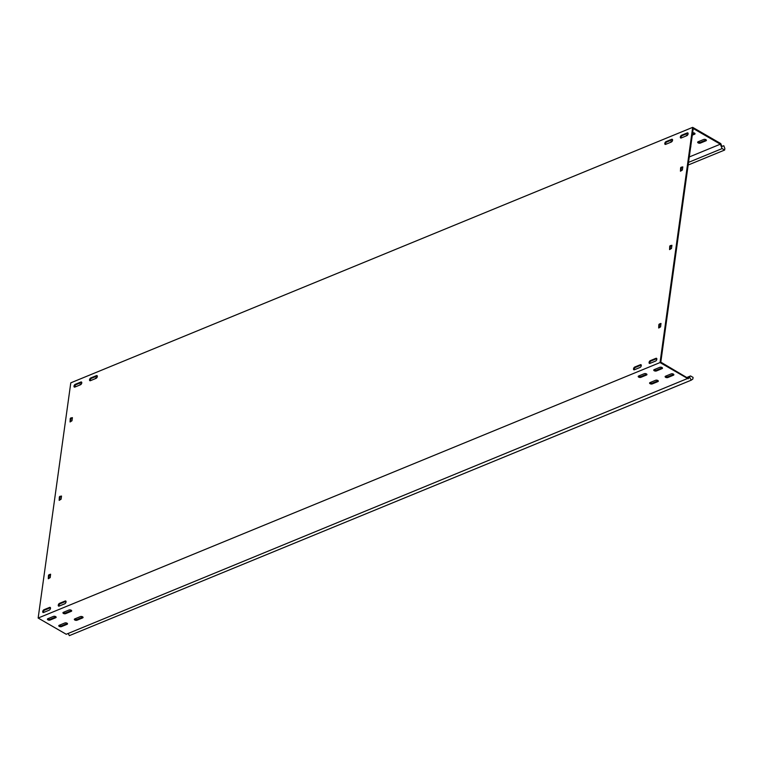 <?xml version="1.0" encoding="UTF-8"?>
<svg xmlns="http://www.w3.org/2000/svg" width="763" height="763" viewBox="0 0 763 763"><rect width="100%" height="100%" fill="white"/><g stroke="black" fill="none" stroke-linecap="round" stroke-linejoin="round"><path stroke-width="1.14" d="M81.765 382.94A1.583 0.887 120 0 1 80.487 384.762L74.888 387.06A1.583 0.887 120 0 1 74.288 387.06A1.583 0.887 120 0 1 74.106 385.687A1.583 0.887 120 0 1 75.27 384.314L80.868 382.015A1.583 0.887 120 0 1 81.469 382.015A1.583 0.887 120 0 1 81.765 382.94M656.838 359.249A1.583 0.887 120 0 1 655.56 361.071L649.962 363.369A1.583 0.887 120 0 1 649.361 363.369A1.583 0.887 120 0 1 649.179 362.005A1.583 0.887 120 0 1 650.343 360.632L655.942 358.324A1.583 0.887 120 0 1 656.542 358.324A1.583 0.887 120 0 1 656.838 359.249M641.292 365.639A1.583 0.887 120 0 1 640.014 367.461L634.415 369.759A1.583 0.887 120 0 1 633.815 369.759A1.583 0.887 120 0 1 633.633 368.386A1.583 0.887 120 0 1 634.797 367.013L640.395 364.714A1.583 0.887 120 0 1 640.996 364.714A1.583 0.887 120 0 1 641.292 365.639M672.565 140.239A1.583 0.887 120 0 1 671.287 142.052L665.689 144.35A1.583 0.887 120 0 1 665.088 144.35A1.583 0.887 120 0 1 664.907 142.986A1.583 0.887 120 0 1 666.07 141.613L671.669 139.314A1.583 0.887 120 0 1 672.27 139.314A1.583 0.887 120 0 1 672.565 140.239M97.311 376.56A1.583 0.887 120 0 1 96.033 378.372L90.444 380.67A1.583 0.887 120 0 1 89.834 380.67A1.583 0.887 120 0 1 89.653 379.306A1.583 0.887 120 0 1 90.816 377.933L96.415 375.634A1.583 0.887 120 0 1 97.025 375.625A1.583 0.887 120 0 1 97.311 376.56M66.038 601.959A1.583 0.887 120 0 1 64.76 603.781L59.161 606.08A1.583 0.887 120 0 1 58.56 606.08A1.583 0.887 120 0 1 58.379 604.706A1.583 0.887 120 0 1 59.543 603.333L65.141 601.034A1.583 0.887 120 0 1 65.742 601.034A1.583 0.887 120 0 1 66.038 601.959M50.492 608.349A1.583 0.887 120 0 1 49.214 610.162L43.615 612.47A1.583 0.887 120 0 1 43.014 612.47A1.583 0.887 120 0 1 42.833 611.096A1.583 0.887 120 0 1 43.996 609.723L49.595 607.424A1.583 0.887 120 0 1 50.196 607.424A1.583 0.887 120 0 1 50.492 608.349M688.112 133.849A1.583 0.887 120 0 1 686.834 135.671L681.245 137.969A1.583 0.887 120 0 1 680.634 137.969A1.583 0.887 120 0 1 680.453 136.596A1.583 0.887 120 0 1 681.617 135.223L687.215 132.924A1.583 0.887 120 0 1 687.825 132.924A1.583 0.887 120 0 1 688.112 133.849M665.613 377.304A1.583 0.773 -172.1 0 0 667.835 377.513L673.433 375.215A1.583 0.773 -172.1 0 0 673.863 374.776A1.583 0.773 -172.1 0 0 672.928 373.908A1.583 0.773 -172.1 0 0 671.154 373.899L665.565 376.197A1.583 0.773 -172.1 0 0 665.126 376.636A1.583 0.773 -172.1 0 0 665.613 377.304M673.7 374.347A1.583 0.773 7.9 0 1 673.538 374.433L667.94 376.731A1.583 0.773 7.9 0 1 665.717 376.521A1.583 0.773 7.9 0 1 665.403 376.273M74.812 620.004A1.583 0.773 -172.1 0 0 77.034 620.214L82.633 617.916A1.583 0.773 -172.1 0 0 83.062 617.477A1.583 0.773 -172.1 0 0 82.127 616.618A1.583 0.773 -172.1 0 0 80.353 616.609L74.764 618.907A1.583 0.773 -172.1 0 0 74.326 619.346A1.583 0.773 -172.1 0 0 74.812 620.004M82.9 617.057A1.583 0.773 7.9 0 1 82.738 617.133L77.139 619.432A1.583 0.773 7.9 0 1 74.917 619.222A1.583 0.773 7.9 0 1 74.602 618.984M59.266 626.394A1.583 0.773 -172.1 0 0 61.488 626.604L67.087 624.306A1.583 0.773 -172.1 0 0 67.516 623.867A1.583 0.773 -172.1 0 0 66.581 623.009A1.583 0.773 -172.1 0 0 64.807 622.99L59.209 625.288A1.583 0.773 -172.1 0 0 58.78 625.727A1.583 0.773 -172.1 0 0 59.266 626.394M67.354 623.447A1.583 0.773 7.9 0 1 67.192 623.524L61.593 625.822A1.583 0.773 7.9 0 1 59.371 625.612A1.583 0.773 7.9 0 1 59.056 625.374M650.066 383.684A1.583 0.773 -172.1 0 0 652.289 383.903L657.887 381.595A1.583 0.773 -172.1 0 0 658.316 381.157A1.583 0.773 -172.1 0 0 657.382 380.298A1.583 0.773 -172.1 0 0 655.608 380.289L650.009 382.587A1.583 0.773 -172.1 0 0 649.58 383.026A1.583 0.773 -172.1 0 0 650.066 383.684M658.154 380.737A1.583 0.773 7.9 0 1 657.992 380.813L652.394 383.112A1.583 0.773 7.9 0 1 650.171 382.902A1.583 0.773 7.9 0 1 649.857 382.664M698.135 142.881A1.583 0.773 -172.1 0 0 700.367 143.091L705.966 140.793A1.583 0.773 -172.1 0 0 706.395 140.354A1.583 0.773 -172.1 0 0 705.46 139.486A1.583 0.773 -172.1 0 0 703.686 139.476L698.088 141.775A1.583 0.773 -172.1 0 0 697.659 142.214A1.583 0.773 -172.1 0 0 698.135 142.881M697.935 141.851A1.583 0.773 -172.1 0 0 698.25 142.099A1.583 0.773 -172.1 0 0 700.472 142.309L706.071 140.011A1.583 0.773 -172.1 0 0 706.223 139.934M654.234 370.732A1.583 0.773 -172.1 0 0 656.457 370.942L662.055 368.634A1.583 0.773 -172.1 0 0 662.494 368.195A1.583 0.773 -172.1 0 0 661.559 367.337A1.583 0.773 -172.1 0 0 659.785 367.327L654.187 369.626A1.583 0.773 -172.1 0 0 653.748 370.065A1.583 0.773 -172.1 0 0 654.234 370.732M662.322 367.776A1.583 0.773 7.9 0 1 662.17 367.852L656.571 370.15A1.583 0.773 7.9 0 1 654.339 369.941A1.583 0.773 7.9 0 1 654.025 369.702M63.434 613.433A1.583 0.773 -172.1 0 0 65.656 613.643L71.255 611.344A1.583 0.773 -172.1 0 0 71.693 610.905A1.583 0.773 -172.1 0 0 70.759 610.047A1.583 0.773 -172.1 0 0 68.985 610.028L63.386 612.327A1.583 0.773 -172.1 0 0 62.947 612.765A1.583 0.773 -172.1 0 0 63.434 613.433M71.522 610.486A1.583 0.773 7.9 0 1 71.369 610.562L65.771 612.861A1.583 0.773 7.9 0 1 63.539 612.651A1.583 0.773 7.9 0 1 63.224 612.412M47.888 619.823A1.583 0.773 -172.1 0 0 50.11 620.033L55.709 617.734A1.583 0.773 -172.1 0 0 56.147 617.296A1.583 0.773 -172.1 0 0 55.203 616.428A1.583 0.773 -172.1 0 0 53.439 616.418L47.84 618.717A1.583 0.773 -172.1 0 0 47.401 619.155A1.583 0.773 -172.1 0 0 47.888 619.823M55.976 616.866A1.583 0.773 7.9 0 1 55.823 616.952L50.224 619.251A1.583 0.773 7.9 0 1 47.993 619.041A1.583 0.773 7.9 0 1 47.678 618.793M638.688 377.113A1.583 0.773 -172.1 0 0 640.91 377.323L646.509 375.024A1.583 0.773 -172.1 0 0 646.948 374.585A1.583 0.773 -172.1 0 0 646.003 373.727A1.583 0.773 -172.1 0 0 644.239 373.708L638.641 376.006A1.583 0.773 -172.1 0 0 638.202 376.445A1.583 0.773 -172.1 0 0 638.688 377.113M646.776 374.166A1.583 0.773 7.9 0 1 646.623 374.242L641.025 376.541A1.583 0.773 7.9 0 1 638.793 376.331A1.583 0.773 7.9 0 1 638.478 376.092M688.522 162.376L722.094 148.585L724.631 150.044L724.85 148.442L723.782 145.743L721.903 146.458L720.758 143.578L692.68 127.354L70.787 382.835L38.15 618.04L66.228 634.263L689.838 377.561L691.249 380.165L69.357 635.646L68.174 633.462M689.275 156.959L720.348 144.188L693.224 128.508L660.806 362.148L688.474 378.534M692.68 127.354L660.043 362.559L688.121 378.782M690.649 147.04A1.583 0.773 -172.1 0 0 690.849 146.744A1.583 0.773 -172.1 0 0 690.744 146.391M692.299 135.156L694.588 134.221A1.583 0.773 -172.1 0 0 695.017 133.783A1.583 0.773 -172.1 0 0 694.263 132.981A1.583 0.773 -172.1 0 0 692.623 132.81M687.787 134.765L686.719 135.204A1.583 0.773 -172.1 0 0 686.28 135.642A1.583 0.773 -172.1 0 0 686.318 135.881M96.987 377.466L95.909 377.904A1.583 0.773 -172.1 0 0 95.48 378.353A1.583 0.773 -172.1 0 0 95.518 378.591M81.431 383.856L80.363 384.294A1.583 0.773 -172.1 0 0 79.934 384.733A1.583 0.773 -172.1 0 0 79.972 384.972M672.232 141.155L671.163 141.594A1.583 0.773 -172.1 0 0 670.734 142.032A1.583 0.773 -172.1 0 0 670.772 142.271M74.784 385.992L75.909 386.641M680.987 167.278L682.799 166.897L682.36 170.035L680.443 171.198L680.625 167.793L682.761 167.192M681.636 167.65L680.625 167.793M680.873 171.017L681.273 168.175M659.222 324.075L660.958 323.436L660.605 326.841L658.679 327.995L658.86 324.599L660.996 323.989M659.881 324.456L658.86 324.599M659.118 327.823L659.509 324.971M70.597 418.029L72.409 417.657L71.97 420.794L70.053 421.949L70.234 418.553L72.371 417.943M71.245 418.401L70.234 418.553M70.482 421.767L70.883 418.925M48.832 574.835L50.568 574.196L50.215 577.591L48.288 578.755L48.47 575.35L50.606 574.749M49.49 575.207L48.47 575.35M48.727 578.573L49.118 575.731M74.688 387.118A1.583 0.887 120 0 1 75.918 384.695L81.517 382.397A1.583 0.887 120 0 1 81.727 382.33M649.761 363.436A1.583 0.887 120 0 1 650.992 361.004L656.59 358.705A1.583 0.887 120 0 1 656.79 358.648M634.215 369.817A1.583 0.887 120 0 1 635.445 367.394L641.044 365.096A1.583 0.887 120 0 1 641.244 365.029M665.489 144.417A1.583 0.887 120 0 1 666.728 141.985L672.317 139.686A1.583 0.887 120 0 1 672.527 139.629M90.234 380.737A1.583 0.887 120 0 1 91.474 378.305L97.063 376.006A1.583 0.887 120 0 1 97.273 375.949M58.961 606.137A1.583 0.887 120 0 1 60.191 603.714L65.79 601.406A1.583 0.887 120 0 1 65.99 601.349M43.415 612.527A1.583 0.887 120 0 1 44.645 610.095L50.244 607.796A1.583 0.887 120 0 1 50.444 607.739M681.035 138.027A1.583 0.887 120 0 1 682.275 135.595L687.864 133.296A1.583 0.887 120 0 1 688.073 133.239M670.105 245.676L671.917 245.304L671.478 248.442L669.561 249.596L669.742 246.201L671.879 245.591M670.753 246.048L669.742 246.201M670 249.415L670.391 246.573M59.714 496.427L61.526 496.055L61.088 499.193L59.171 500.347L59.352 496.951L61.488 496.351M60.363 496.808L59.352 496.951M59.609 500.175L60 497.323M38.15 618.04L660.043 362.559M692.413 134.374L694.692 133.43A1.583 0.773 -172.1 0 0 694.855 133.353M722.094 148.585L720.348 144.188M681.454 167.784L682.751 167.25M688.159 165.027L724.631 150.044M687.12 377.361L690.544 375.949L693.081 377.408L692.852 379.02L691.249 380.165M690.544 375.949L688.045 377.742M667.94 376.731L667.835 377.513M77.139 619.432L77.034 620.214M61.593 625.822L61.488 626.604M652.394 383.112L652.289 383.903M700.472 142.309L700.367 143.091M656.571 370.15L656.457 370.942M65.771 612.861L65.656 613.643M50.224 619.251L50.11 620.033M641.025 376.541L640.91 377.323M720.425 144.388L720.997 144.169M646.623 374.242L646.509 375.024M55.823 616.952L55.709 617.734M71.369 610.562L71.255 611.344M694.692 133.43L694.588 134.221M662.17 367.852L662.055 368.634M706.071 140.011L705.966 140.793M657.992 380.813L657.887 381.595M67.192 623.524L67.087 624.306M82.738 617.133L82.633 617.916M673.538 374.433L673.433 375.215M687.215 132.924L687.864 133.296M681.617 135.223L682.275 135.595M43.996 609.723L44.645 610.095M49.595 607.424L50.244 607.796M59.543 603.333L60.191 603.714M65.141 601.034L65.79 601.406M90.816 377.933L91.474 378.305M96.415 375.634L97.063 376.006M671.669 139.314L672.317 139.686M666.07 141.613L666.728 141.985M640.395 364.714L641.044 365.096M634.797 367.013L635.445 367.394M655.942 358.324L656.59 358.705M650.343 360.632L650.992 361.004M75.27 384.314L75.918 384.695M80.868 382.015L81.517 382.397"/></g></svg>

